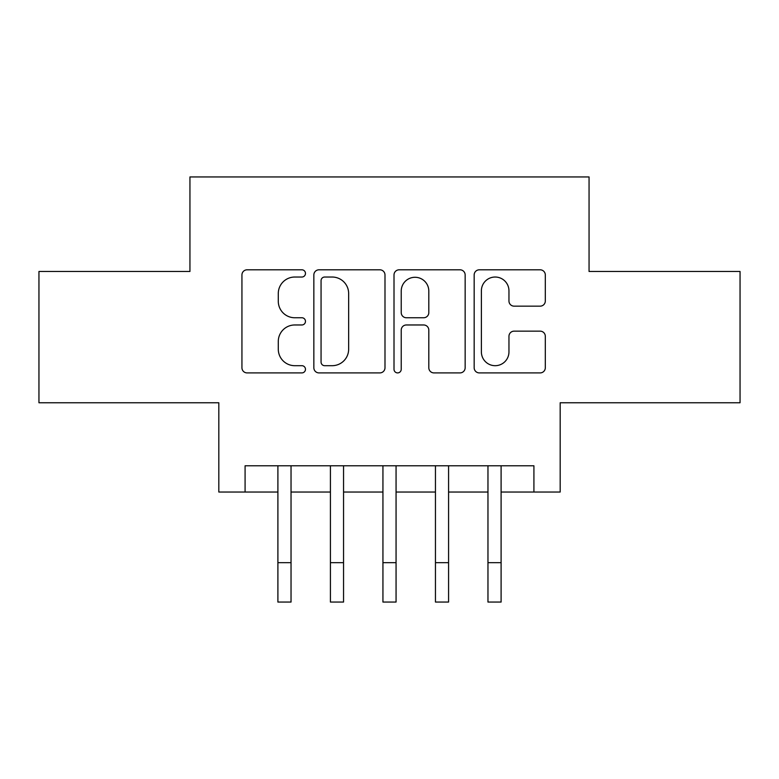 <?xml version="1.0" encoding="UTF-8"?>
<svg xmlns="http://www.w3.org/2000/svg" width="779" height="779" viewBox="0 0 779 779"><rect width="100%" height="100%" fill="white"/><g stroke="black" fill="none" stroke-linecap="round" stroke-linejoin="round"><path stroke-width="1.17" d="M305.475 273.419A3.613 3.613 0 0 0 301.863 269.807L247.099 269.807A5.151 5.151 0 0 0 241.938 274.968L241.938 367.756A5.151 5.151 0 0 0 247.099 372.907L301.863 372.907A3.613 3.613 0 0 0 305.475 369.304A3.613 3.613 0 0 0 301.863 365.692L294.783 365.692A16.495 16.495 0 0 1 278.288 349.196L278.288 341.465A16.495 16.495 0 0 1 294.783 324.97L301.863 324.97A3.613 3.613 0 0 0 305.475 321.357A3.613 3.613 0 0 0 301.863 317.754L294.783 317.754A16.495 16.495 0 0 1 278.288 301.259L278.288 293.527A16.495 16.495 0 0 1 294.783 277.032L301.863 277.032A3.613 3.613 0 0 0 305.475 273.419M540.149 306.157A5.151 5.151 0 0 0 545.31 300.996L545.31 274.968A5.151 5.151 0 0 0 540.149 269.807L479.328 269.807A5.151 5.151 0 0 0 474.168 274.968L474.168 367.756A5.151 5.151 0 0 0 479.328 372.907L540.149 372.907A5.151 5.151 0 0 0 545.31 367.756L545.31 336.304A5.151 5.151 0 0 0 540.149 331.153L514.121 331.153A5.151 5.151 0 0 0 508.96 336.304L508.96 351.904A13.788 13.788 0 0 1 495.171 365.692A13.788 13.788 0 0 1 481.383 351.904L481.383 290.82A13.788 13.788 0 0 1 495.171 277.032A13.788 13.788 0 0 1 508.96 290.82L508.96 300.996A5.151 5.151 0 0 0 514.121 306.157L540.149 306.157M245.083 492.036L245.083 465.784L533.917 465.784L533.917 492.036L560.179 492.036L560.179 402.762L740.05 402.762L740.05 271.472L589.06 271.472L589.06 176.94L189.94 176.94L189.94 271.472L38.95 271.472L38.95 402.762L218.821 402.762L218.821 492.036L277.899 492.036M384.992 274.968A5.151 5.151 0 0 0 379.831 269.807L319.01 269.807A5.151 5.151 0 0 0 313.849 274.968L313.849 367.756A5.151 5.151 0 0 0 319.01 372.907L379.831 372.907A5.151 5.151 0 0 0 384.992 367.756L384.992 274.968M399.169 269.807L459.99 269.807A5.151 5.151 0 0 1 465.151 274.968L465.151 367.756A5.151 5.151 0 0 1 459.99 372.907L433.961 372.907A5.151 5.151 0 0 1 428.81 367.756L428.81 330.121A5.151 5.151 0 0 0 423.649 324.97L406.385 324.97A5.151 5.151 0 0 0 401.224 330.121L401.224 369.304A3.613 3.613 0 0 1 397.621 372.907A3.613 3.613 0 0 1 394.008 369.304L394.008 274.968A5.151 5.151 0 0 1 399.169 269.807M291.034 492.036L330.423 492.036M343.549 492.036L382.937 492.036M396.063 492.036L435.451 492.036M448.577 492.036L487.966 492.036M501.101 492.036L533.917 492.036M324.677 277.032A3.613 3.613 0 0 0 321.065 280.635L321.065 362.079A3.613 3.613 0 0 0 324.677 365.692L332.156 365.692A16.495 16.495 0 0 0 348.651 349.196L348.651 293.527A16.495 16.495 0 0 0 332.156 277.032L324.677 277.032M428.81 291.073A13.788 13.788 0 0 0 415.012 277.285A13.788 13.788 0 0 0 401.224 291.073L401.224 312.593A5.151 5.151 0 0 0 406.385 317.754L423.649 317.754A5.151 5.151 0 0 0 428.81 312.593L428.81 291.073M277.899 562.672L291.034 562.672L291.034 602.06L277.899 602.06L277.899 465.784M291.034 562.672L291.034 465.784M330.423 562.672L343.549 562.672L343.549 602.06L330.423 602.06L330.423 465.784M343.549 562.672L343.549 465.784M382.937 562.672L396.063 562.672L396.063 602.06L382.937 602.06L382.937 465.784M396.063 562.672L396.063 465.784M435.451 562.672L448.577 562.672L448.577 602.06L435.451 602.06L435.451 465.784M448.577 562.672L448.577 465.784M487.966 562.672L501.101 562.672L501.101 602.06L487.966 602.06L487.966 465.784M501.101 562.672L501.101 465.784"/></g></svg>
